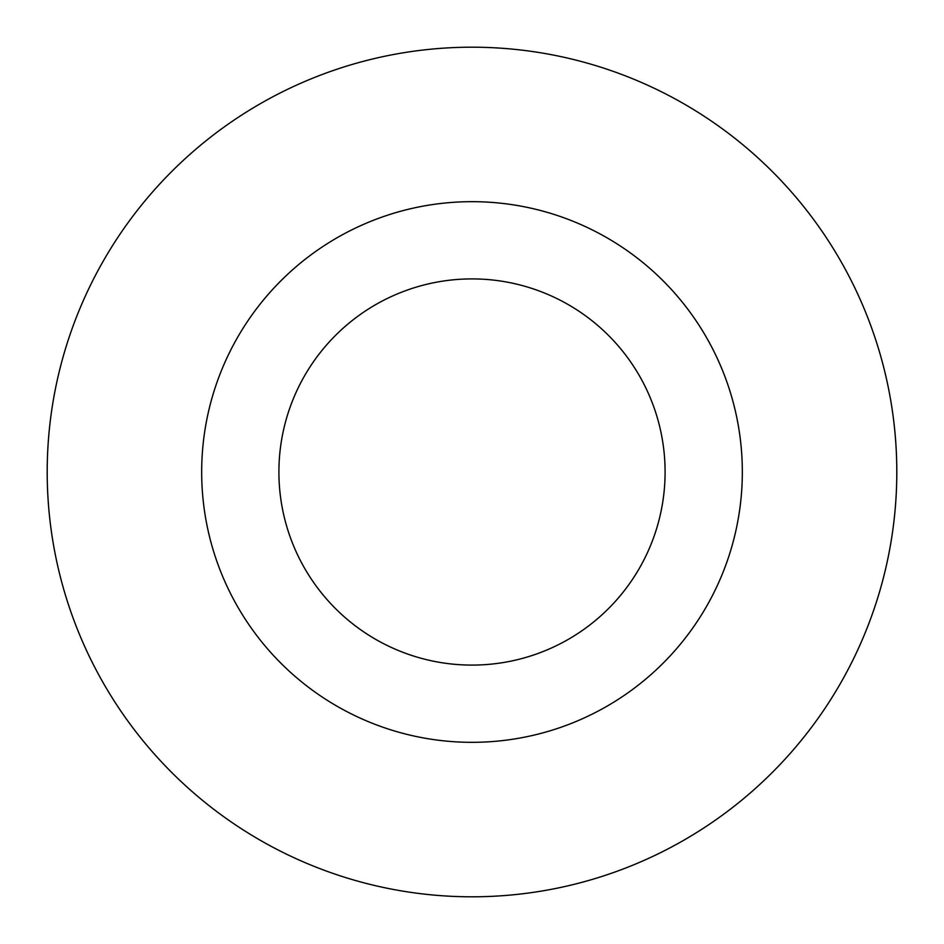 <?xml version="1.0" encoding="UTF-8"?>
<svg xmlns="http://www.w3.org/2000/svg" width="944" height="944" viewBox="0 0 944 944"><rect width="100%" height="100%" fill="white"/><g stroke="black" fill="none" stroke-linecap="round" stroke-linejoin="round"><path stroke-width="1.42" d="M665.095 472A193.095 193.095 0 0 0 472 278.905A193.095 193.095 0 0 0 278.905 472A193.095 193.095 0 0 0 472 665.095A193.095 193.095 0 0 0 665.095 472A193.095 193.095 0 0 1 472 665.095A193.095 193.095 0 0 1 278.905 472M896.8 472A424.8 424.8 0 0 0 472 47.2A424.8 424.8 0 0 0 47.2 472A424.8 424.8 0 0 0 472 896.8A424.8 424.8 0 0 0 896.8 472M472 742.326A270.326 270.326 0 0 0 742.326 472A270.326 270.326 0 0 0 472 201.674A270.326 270.326 0 0 0 201.674 472A270.326 270.326 0 0 0 472 742.326"/></g></svg>
